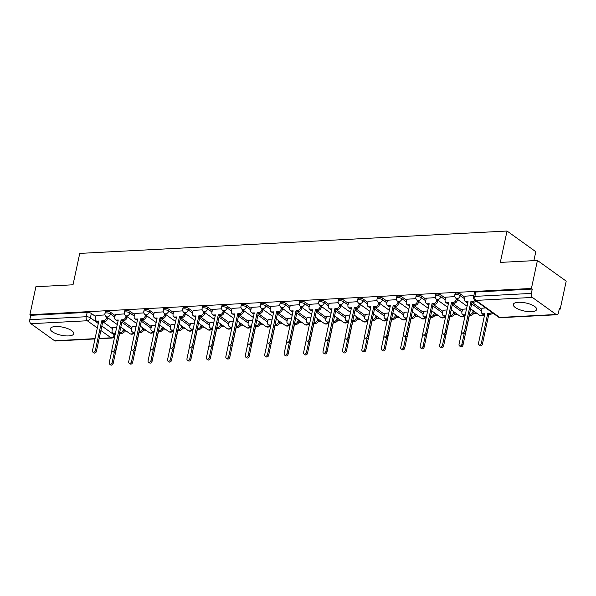 <?xml version="1.0" encoding="UTF-8"?>
<svg xmlns="http://www.w3.org/2000/svg" width="596" height="596" viewBox="0 0 596 596"><rect width="100%" height="100%" fill="white"/><g stroke="black" fill="none" stroke-linecap="round" stroke-linejoin="round"><path stroke-width="0.89" d="M68.6 335.921A11.95 4.105 -167.9 0 0 73.74 333.73A11.95 4.105 -167.9 0 0 67.937 328.709A11.95 4.105 -167.9 0 0 55.51 326.519A11.95 4.105 -167.9 0 0 50.369 328.716A11.95 4.105 -167.9 0 0 56.173 333.738A11.95 4.105 -167.9 0 0 68.6 335.921M531.505 311.678A11.95 4.105 -167.9 0 0 536.646 309.48A11.95 4.105 -167.9 0 0 530.842 304.467A11.95 4.105 -167.9 0 0 518.423 302.276A11.95 4.105 -167.9 0 0 513.283 304.474A11.95 4.105 -167.9 0 0 519.086 309.488A11.95 4.105 -167.9 0 0 531.505 311.678M115.147 315.575L110.767 312.431A3.062 1.05 -167.9 0 0 106.602 311.35A3.062 1.05 -167.9 0 0 105.283 311.917L104.948 313.466A3.062 1.05 12.1 0 1 106.267 312.9A3.062 1.05 12.1 0 1 110.439 313.973L114.812 317.117M134.577 314.554L130.204 311.41A3.062 1.05 -167.9 0 0 126.032 310.337A3.062 1.05 -167.9 0 0 124.713 310.896L124.385 312.446A3.062 1.05 12.1 0 1 125.704 311.879A3.062 1.05 12.1 0 1 129.868 312.96L134.249 316.103M154.014 313.533L149.633 310.389A3.062 1.05 -167.9 0 0 145.469 309.317A3.062 1.05 -167.9 0 0 144.15 309.883L143.815 311.425A3.062 1.05 12.1 0 1 145.133 310.866A3.062 1.05 12.1 0 1 149.305 311.939L153.679 315.083M173.443 312.52L169.07 309.376A3.062 1.05 -167.9 0 0 164.898 308.303A3.062 1.05 -167.9 0 0 163.58 308.862L163.252 310.412A3.062 1.05 12.1 0 1 164.571 309.845A3.062 1.05 12.1 0 1 168.735 310.926L173.116 314.07M192.88 311.499L188.5 308.356A3.062 1.05 -167.9 0 0 184.335 307.283A3.062 1.05 -167.9 0 0 183.017 307.841L182.681 309.391A3.062 1.05 12.1 0 1 184 308.832A3.062 1.05 12.1 0 1 188.172 309.905L192.545 313.049M212.31 310.486L207.937 307.342A3.062 1.05 -167.9 0 0 203.765 306.262A3.062 1.05 -167.9 0 0 202.446 306.828L202.119 308.378A3.062 1.05 12.1 0 1 203.437 307.812A3.062 1.05 12.1 0 1 207.602 308.884L211.982 312.028M231.747 309.466L227.367 306.322A3.062 1.05 -167.9 0 0 223.202 305.249A3.062 1.05 -167.9 0 0 221.883 305.808L221.548 307.357A3.062 1.05 12.1 0 1 222.867 306.791A3.062 1.05 12.1 0 1 227.039 307.871L231.412 311.015M251.177 308.445L246.804 305.301A3.062 1.05 -167.9 0 0 242.632 304.228A3.062 1.05 -167.9 0 0 241.313 304.794L240.985 306.337A3.062 1.05 12.1 0 1 242.304 305.778A3.062 1.05 12.1 0 1 246.468 306.851L250.849 309.995M270.614 307.432L266.233 304.288A3.062 1.05 -167.9 0 0 262.069 303.208A3.062 1.05 -167.9 0 0 260.75 303.774L260.415 305.323A3.062 1.05 12.1 0 1 261.733 304.757A3.062 1.05 12.1 0 1 265.905 305.83L270.279 308.981M290.043 306.411L285.67 303.267A3.062 1.05 -167.9 0 0 281.498 302.194A3.062 1.05 -167.9 0 0 280.18 302.753L279.852 304.303A3.062 1.05 12.1 0 1 281.17 303.744A3.062 1.05 12.1 0 1 285.335 304.817L289.716 307.961M309.48 305.398L305.1 302.254A3.062 1.05 -167.9 0 0 300.935 301.174A3.062 1.05 -167.9 0 0 299.617 301.74L299.281 303.29A3.062 1.05 12.1 0 1 300.6 302.723A3.062 1.05 12.1 0 1 304.772 303.796L309.145 306.94M328.91 304.377L324.537 301.233A3.062 1.05 -167.9 0 0 320.365 300.16A3.062 1.05 -167.9 0 0 319.046 300.719L318.718 302.269A3.062 1.05 12.1 0 1 320.037 301.703A3.062 1.05 12.1 0 1 324.202 302.783L328.582 305.927M348.347 303.357L343.966 300.213A3.062 1.05 -167.9 0 0 339.802 299.14A3.062 1.05 -167.9 0 0 338.483 299.706L338.148 301.248A3.062 1.05 12.1 0 1 339.467 300.689A3.062 1.05 12.1 0 1 343.639 301.762L348.012 304.906M367.777 302.343L363.404 299.199A3.062 1.05 -167.9 0 0 359.232 298.119A3.062 1.05 -167.9 0 0 357.913 298.685L357.585 300.235A3.062 1.05 12.1 0 1 358.904 299.669A3.062 1.05 12.1 0 1 363.068 300.742L367.449 303.885M387.214 301.323L382.833 298.179A3.062 1.05 -167.9 0 0 378.669 297.106A3.062 1.05 -167.9 0 0 377.35 297.665L377.015 299.214A3.062 1.05 12.1 0 1 378.333 298.656A3.062 1.05 12.1 0 1 382.505 299.728L386.878 302.872M406.643 300.31L402.27 297.158A3.062 1.05 -167.9 0 0 398.098 296.085A3.062 1.05 -167.9 0 0 396.78 296.652L396.452 298.201A3.062 1.05 12.1 0 1 397.763 297.635A3.062 1.05 12.1 0 1 401.935 298.708L406.316 301.852M426.08 299.289L421.7 296.145A3.062 1.05 -167.9 0 0 417.535 295.072A3.062 1.05 -167.9 0 0 416.217 295.631L415.881 297.18A3.062 1.05 12.1 0 1 417.2 296.614A3.062 1.05 12.1 0 1 421.372 297.695L425.745 300.838M445.51 298.268L441.137 295.124A3.062 1.05 -167.9 0 0 436.965 294.051A3.062 1.05 -167.9 0 0 435.646 294.618L435.318 296.16A3.062 1.05 12.1 0 1 436.63 295.601A3.062 1.05 12.1 0 1 440.802 296.674L445.182 299.818M464.947 297.255L460.566 294.111A3.062 1.05 -167.9 0 0 456.394 293.031A3.062 1.05 -167.9 0 0 455.083 293.597L454.748 295.147A3.062 1.05 12.1 0 1 456.067 294.58A3.062 1.05 12.1 0 1 460.239 295.653L464.612 298.797M123.715 331.987L127.321 331.801M143.152 330.966L146.758 330.78M162.581 329.953L166.187 329.759M182.018 328.932L185.624 328.746M201.448 327.919L205.054 327.725M220.885 326.899L224.491 326.712M240.315 325.878L243.92 325.692M259.752 324.865L263.358 324.671M279.181 323.844L282.787 323.658M298.618 322.831L302.224 322.637M318.048 321.81L321.654 321.624M337.485 320.79L341.091 320.603M356.915 319.776L360.52 319.583M376.352 318.756L379.957 318.569M395.781 317.743L399.387 317.549M415.218 316.722L418.824 316.536M434.648 315.701L438.254 315.515M454.085 314.688L457.691 314.494M473.515 313.667L477.12 313.481M559.219 309.182L560.195 309.13L559.361 308.527L558.422 312.885A3.062 1.781 87 0 1 556.91 314.74A3.062 1.781 87 0 1 556.143 314.494L532.399 297.441L475.973 300.399L499.709 317.452L556.143 314.494M533.889 260.646L535.804 251.706L507.032 231.032L500.305 262.404L537.428 260.459L531.423 288.457L29.897 314.725L35.894 286.728L73.017 284.784L79.745 253.412L507.032 231.032M537.428 260.459L566.2 281.133L560.195 309.13M94.987 338.93L55.376 341.009A3.062 1.781 -93 0 1 54.616 340.763L30.873 323.702A3.062 1.781 -93 0 1 29.8 319.687L30.731 315.329L87.165 312.371A3.062 1.05 12.1 0 1 91.337 313.444L95.71 316.588M107.697 317.698L107.496 318.622A3.062 2.265 125.7 0 1 104.404 321.564L102.78 321.654L112.488 328.642M30.731 315.329L29.897 314.725M532.265 289.06L475.832 292.018A3.062 1.05 -167.9 0 0 474.513 292.576L473.582 296.942A3.062 1.05 12.1 0 1 474.893 296.376L531.327 293.418L532.265 289.06L531.423 288.457M531.327 293.418A3.062 1.781 87 0 0 532.399 297.441M473.865 295.609L465.178 296.175M485.718 307.923L481.955 308.221M454.793 296.607L445.741 297.188M466.504 308.929L462.518 309.242M435.363 297.627L426.311 298.209M447.075 309.942L443.089 310.263M415.926 298.648L406.874 299.222M427.637 310.963L423.652 311.276M396.496 299.661L387.445 300.242M408.208 311.984L404.222 312.297M377.059 300.682L368.008 301.263M388.771 312.997L384.785 313.31M357.63 301.695L348.578 302.276M369.341 314.017L365.355 314.33M338.193 302.716L329.141 303.297M349.904 315.031L345.918 315.351M318.763 303.736L309.711 304.31M330.475 316.051L326.489 316.364M299.326 304.75L290.274 305.331M311.038 317.072L307.052 317.385M279.897 305.77L270.845 306.351M291.608 318.085L287.622 318.398M260.459 306.784L251.408 307.365M272.171 319.106L268.185 319.419M241.03 307.804L231.978 308.385M252.741 320.119L248.755 320.439M221.593 308.825L212.541 309.399M233.304 321.14L229.318 321.453M202.163 309.838L193.111 310.419M213.875 322.16L209.889 322.473M182.726 310.859L173.674 311.44M194.438 323.174L190.459 323.486M163.297 311.872L154.245 312.453M175.008 324.194L171.022 324.507M143.859 312.893L134.808 313.474M155.571 325.207L151.593 325.528M124.43 313.913L115.378 314.487M136.141 326.228L132.156 326.541M127.127 316.685L126.933 317.608A3.062 2.265 125.7 0 1 123.834 320.551L122.217 320.633L131.925 327.621M141.647 319.635L151.354 326.608M165.993 314.643L165.8 315.567A3.062 2.265 125.7 0 1 162.701 318.517L161.084 318.599L170.791 325.587M185.43 313.63L185.229 314.554A3.062 2.265 125.7 0 1 182.138 317.497L180.513 317.579L190.221 324.574M199.943 316.58L209.658 323.553M224.297 311.589L224.096 312.52A3.062 2.265 125.7 0 1 221.004 315.463L219.38 315.545L229.088 322.533M243.727 310.576L243.533 311.499A3.062 2.265 125.7 0 1 240.434 314.442L238.817 314.532L248.525 321.52M258.247 313.526L267.954 320.499M277.676 312.505L287.391 319.486M302.03 307.521L301.829 308.445A3.062 2.265 125.7 0 1 298.738 311.388L297.113 311.477L306.821 318.465M316.543 310.471L326.258 317.445M340.897 305.487L340.696 306.411A3.062 2.265 125.7 0 1 337.604 309.354L335.98 309.443L345.687 316.431M360.327 304.467L360.133 305.39A3.062 2.265 125.7 0 1 357.034 308.341L355.417 308.423L365.125 315.411M374.847 307.417L384.554 314.397M394.276 306.404L403.991 313.377M418.63 301.412L418.429 302.343A3.062 2.265 125.7 0 1 415.337 305.286L413.713 305.368L423.421 312.356M438.06 300.399L437.866 301.323A3.062 2.265 125.7 0 1 434.767 304.265L433.15 304.355L442.858 311.343M452.58 303.349L462.287 310.322M472.01 302.328L481.724 309.309M104.993 314.926L95.941 315.507M116.704 327.249L112.726 327.562M465.2 296.063L464.552 299.088A3.062 2.265 -54.3 0 0 465.252 301.442A3.062 2.265 -54.3 0 0 466.437 301.77L468.061 301.68L461.684 331.436A1.758 1.304 -54.3 0 0 462.086 332.791A1.758 1.304 -54.3 0 0 463.524 332.732A1.758 1.304 -54.3 0 0 464.545 331.287L470.922 301.531L472.546 301.449A3.062 2.265 -54.3 0 0 474.856 300.123M467.875 302.53L467.532 302.552A3.062 2.265 125.7 0 1 466.348 302.224L465.252 301.442M475.951 300.905A3.062 2.265 125.7 0 1 473.634 302.232L472.017 302.314L465.64 332.069A1.758 1.304 125.7 0 1 464.612 333.514A1.758 1.304 125.7 0 1 463.174 333.574L462.086 332.791M470.922 301.531L472.017 302.314M492.728 312.96A3.062 2.265 125.7 0 1 490.411 314.286L488.795 314.368L487.699 313.585L489.323 313.503A3.062 2.265 -54.3 0 0 491.633 312.177M481.978 308.117L481.33 311.134A3.062 2.265 -54.3 0 0 482.037 313.496A3.062 2.265 -54.3 0 0 483.222 313.816L484.839 313.734L478.461 343.49A1.758 1.304 -54.3 0 0 478.864 344.846A1.758 1.304 -54.3 0 0 480.302 344.786A1.758 1.304 -54.3 0 0 481.322 343.341L487.699 313.585M488.795 314.368L482.417 344.123A1.758 1.304 125.7 0 1 481.389 345.568A1.758 1.304 125.7 0 1 479.951 345.628L478.864 344.846M484.652 314.584L484.31 314.606A3.062 2.265 125.7 0 1 483.125 314.278L482.037 313.496M445.763 297.084L445.115 300.101A3.062 2.265 -54.3 0 0 445.823 302.463A3.062 2.265 -54.3 0 0 447.007 302.783L448.624 302.701L442.247 332.456A1.758 1.304 -54.3 0 0 442.649 333.812A1.758 1.304 -54.3 0 0 444.087 333.745A1.758 1.304 -54.3 0 0 445.115 332.307L451.492 302.552L453.109 302.463A3.062 2.265 -54.3 0 0 456.208 299.52L457.296 300.302A3.062 2.265 125.7 0 1 454.204 303.252L452.58 303.334L446.203 333.089A1.758 1.304 125.7 0 1 445.182 334.527A1.758 1.304 125.7 0 1 443.744 334.594L442.649 333.812M448.445 303.55L448.095 303.565A3.062 2.265 125.7 0 1 446.911 303.245L445.823 302.463M457.497 299.378L457.296 300.302M456.402 298.596L456.208 299.52M451.492 302.552L452.58 303.334M426.334 298.097L425.686 301.122A3.062 2.265 -54.3 0 0 426.386 303.476A3.062 2.265 -54.3 0 0 427.57 303.804L429.195 303.714L422.817 333.469A1.758 1.304 -54.3 0 0 423.22 334.825A1.758 1.304 -54.3 0 0 424.657 334.766A1.758 1.304 -54.3 0 0 425.678 333.32L432.055 303.565L433.679 303.483A3.062 2.265 -54.3 0 0 436.771 300.54L437.866 301.323M429.008 304.571L428.666 304.586A3.062 2.265 125.7 0 1 427.481 304.258L426.386 303.476M432.055 303.565L433.15 304.355L426.773 334.103A1.758 1.304 125.7 0 1 425.745 335.548A1.758 1.304 125.7 0 1 424.307 335.608L423.22 334.825M436.972 299.617L436.771 300.54M474.274 311.432L474.073 312.356A3.062 2.265 125.7 0 1 470.982 315.299L469.231 315.291M469.395 314.546L469.886 314.517A3.062 2.265 -54.3 0 0 472.986 311.574L473.179 310.65M462.541 309.138L461.9 312.155A3.062 2.265 -54.3 0 0 462.6 314.509A3.062 2.265 -54.3 0 0 463.785 314.837L465.252 314.762M461.677 332.143L459.024 344.51A1.758 1.304 -54.3 0 0 459.434 345.866A1.758 1.304 -54.3 0 0 460.864 345.799A1.758 1.304 -54.3 0 0 461.893 344.354L464.172 333.708M469.357 315.388L462.98 345.144A1.758 1.304 125.7 0 1 461.96 346.581A1.758 1.304 125.7 0 1 460.522 346.649L459.434 345.866M465.074 315.612L464.873 315.619A3.062 2.265 125.7 0 1 463.688 315.299L462.6 314.509M454.837 312.453L454.644 313.377A3.062 2.265 125.7 0 1 451.545 316.32L449.801 316.312M449.958 315.56L450.457 315.537A3.062 2.265 -54.3 0 0 453.549 312.595L453.75 311.663M443.111 310.151L442.463 313.176A3.062 2.265 -54.3 0 0 443.171 315.53A3.062 2.265 -54.3 0 0 444.355 315.858L445.823 315.776M442.239 333.164L439.595 345.524A1.758 1.304 -54.3 0 0 439.997 346.879A1.758 1.304 -54.3 0 0 441.435 346.82A1.758 1.304 -54.3 0 0 442.455 345.375L444.743 334.728M449.928 316.401L443.551 346.157A1.758 1.304 125.7 0 1 442.523 347.602A1.758 1.304 125.7 0 1 441.085 347.662L439.997 346.879M445.644 316.625L445.443 316.64A3.062 2.265 125.7 0 1 444.258 316.312L443.171 315.53M406.897 299.118L406.248 302.135A3.062 2.265 -54.3 0 0 406.956 304.496A3.062 2.265 -54.3 0 0 408.141 304.817L409.757 304.735L403.38 334.49A1.758 1.304 -54.3 0 0 403.783 335.846A1.758 1.304 -54.3 0 0 405.22 335.786A1.758 1.304 -54.3 0 0 406.248 334.341L412.626 304.586L414.242 304.504A3.062 2.265 -54.3 0 0 417.342 301.554L418.429 302.343M409.579 305.584L409.228 305.606A3.062 2.265 125.7 0 1 408.044 305.279L406.956 304.496M412.626 304.586L413.713 305.368L407.336 335.123A1.758 1.304 125.7 0 1 406.316 336.569A1.758 1.304 125.7 0 1 404.878 336.628L403.783 335.846M417.535 300.63L417.342 301.554M387.467 300.138L386.819 303.155A3.062 2.265 -54.3 0 0 387.527 305.51A3.062 2.265 -54.3 0 0 388.704 305.837L390.328 305.755L383.951 335.511A1.758 1.304 -54.3 0 0 384.353 336.867A1.758 1.304 -54.3 0 0 385.791 336.8A1.758 1.304 -54.3 0 0 386.811 335.354L393.189 305.606L394.813 305.517A3.062 2.265 -54.3 0 0 397.905 302.574L399 303.357A3.062 2.265 125.7 0 1 395.9 306.299L394.284 306.389L387.907 336.144A1.758 1.304 125.7 0 1 386.878 337.582A1.758 1.304 125.7 0 1 385.441 337.649L384.353 336.867M390.142 306.605L389.799 306.62A3.062 2.265 125.7 0 1 388.614 306.299L387.527 305.51M399.193 302.433L399 303.357M398.106 301.65L397.905 302.574M393.189 305.606L394.284 306.389M368.03 301.151L367.389 304.176A3.062 2.265 -54.3 0 0 368.09 306.53A3.062 2.265 -54.3 0 0 369.274 306.858L370.891 306.769L364.514 336.524A1.758 1.304 -54.3 0 0 364.916 337.88A1.758 1.304 -54.3 0 0 366.354 337.82A1.758 1.304 -54.3 0 0 367.382 336.375L373.759 306.62L375.376 306.538A3.062 2.265 -54.3 0 0 378.475 303.595L379.563 304.377A3.062 2.265 125.7 0 1 376.471 307.32L374.847 307.402L368.47 337.157A1.758 1.304 125.7 0 1 367.449 338.603A1.758 1.304 125.7 0 1 366.011 338.662L364.916 337.88M370.712 307.618L370.362 307.64A3.062 2.265 125.7 0 1 369.177 307.312L368.09 306.53M379.764 303.453L379.563 304.377M378.669 302.664L378.475 303.595M373.759 306.62L374.847 307.402M435.408 313.466L435.207 314.39A3.062 2.265 125.7 0 1 432.115 317.34L430.364 317.333M430.528 316.58L431.02 316.55A3.062 2.265 -54.3 0 0 434.119 313.608L434.313 312.684M423.674 311.172L423.033 314.189A3.062 2.265 -54.3 0 0 423.734 316.55A3.062 2.265 -54.3 0 0 424.918 316.871L426.386 316.796M422.81 334.185L420.158 346.544A1.758 1.304 -54.3 0 0 420.567 347.9A1.758 1.304 -54.3 0 0 421.998 347.833A1.758 1.304 -54.3 0 0 423.026 346.395L425.306 335.742M430.491 317.422L424.114 347.177A1.758 1.304 125.7 0 1 423.093 348.615A1.758 1.304 125.7 0 1 421.655 348.682L420.567 347.9M426.207 317.646L426.006 317.653A3.062 2.265 125.7 0 1 424.821 317.333L423.734 316.55M415.971 314.487L415.777 315.411A3.062 2.265 125.7 0 1 412.678 318.353L410.935 318.346M411.091 317.594L411.59 317.571A3.062 2.265 -54.3 0 0 414.682 314.628L414.883 313.705M404.244 312.185L403.596 315.209A3.062 2.265 -54.3 0 0 404.304 317.564A3.062 2.265 -54.3 0 0 405.489 317.892L406.956 317.817M403.373 335.198L400.728 347.557A1.758 1.304 -54.3 0 0 401.13 348.913A1.758 1.304 -54.3 0 0 402.568 348.854A1.758 1.304 -54.3 0 0 403.589 347.408L405.876 336.762M411.061 318.443L404.684 348.191A1.758 1.304 125.7 0 1 403.656 349.636A1.758 1.304 125.7 0 1 402.218 349.703L401.13 348.913M406.777 318.666L406.576 318.674A3.062 2.265 125.7 0 1 405.392 318.346L404.304 317.564M396.541 315.5L396.34 316.431A3.062 2.265 125.7 0 1 393.248 319.374L391.498 319.367M391.661 318.614L392.153 318.592A3.062 2.265 -54.3 0 0 395.252 315.642L395.446 314.718M384.815 313.205L384.167 316.223A3.062 2.265 -54.3 0 0 384.867 318.584A3.062 2.265 -54.3 0 0 386.052 318.912L387.519 318.83M383.943 336.219L381.291 348.578A1.758 1.304 -54.3 0 0 381.701 349.934A1.758 1.304 -54.3 0 0 383.131 349.874A1.758 1.304 -54.3 0 0 384.159 348.429L386.439 337.783M391.624 319.456L385.247 349.211A1.758 1.304 125.7 0 1 384.226 350.657A1.758 1.304 125.7 0 1 382.788 350.716L381.701 349.934M387.34 319.68L387.139 319.694A3.062 2.265 125.7 0 1 385.955 319.367L384.867 318.584M348.6 302.172L347.952 305.189A3.062 2.265 -54.3 0 0 348.66 307.551A3.062 2.265 -54.3 0 0 349.837 307.871L351.461 307.789L345.084 337.545A1.758 1.304 -54.3 0 0 345.486 338.9A1.758 1.304 -54.3 0 0 346.924 338.833A1.758 1.304 -54.3 0 0 347.945 337.396L354.322 307.64L355.946 307.551A3.062 2.265 -54.3 0 0 359.038 304.608L360.133 305.39M351.275 308.639L350.932 308.654A3.062 2.265 125.7 0 1 349.748 308.333L348.66 307.551M354.322 307.64L355.417 308.423L349.04 338.178A1.758 1.304 125.7 0 1 348.012 339.616A1.758 1.304 125.7 0 1 346.574 339.683L345.486 338.9M359.239 303.684L359.038 304.608M377.104 316.521L376.91 317.445A3.062 2.265 125.7 0 1 373.811 320.387L372.068 320.38M372.224 319.635L372.724 319.605A3.062 2.265 -54.3 0 0 375.815 316.662L376.016 315.738M365.378 314.226L364.73 317.243A3.062 2.265 -54.3 0 0 365.437 319.598A3.062 2.265 -54.3 0 0 366.622 319.925L368.09 319.851M364.506 337.232L361.861 349.599A1.758 1.304 -54.3 0 0 362.264 350.955A1.758 1.304 -54.3 0 0 363.702 350.888A1.758 1.304 -54.3 0 0 364.722 349.442L367.009 338.796M372.195 320.477L365.817 350.232A1.758 1.304 125.7 0 1 364.789 351.67A1.758 1.304 125.7 0 1 363.351 351.737L362.264 350.955M367.911 320.7L367.71 320.708A3.062 2.265 125.7 0 1 366.525 320.387L365.437 319.598M329.163 303.185L328.523 306.21A3.062 2.265 -54.3 0 0 329.223 308.564A3.062 2.265 -54.3 0 0 330.407 308.892L332.024 308.81L325.647 338.558A1.758 1.304 -54.3 0 0 326.049 339.914A1.758 1.304 -54.3 0 0 327.487 339.854A1.758 1.304 -54.3 0 0 328.515 338.409L334.892 308.654L336.509 308.572A3.062 2.265 -54.3 0 0 339.608 305.629L340.696 306.411M331.845 309.659L331.495 309.674A3.062 2.265 125.7 0 1 330.311 309.346L329.223 308.564M334.892 308.654L335.98 309.443L329.603 339.191A1.758 1.304 125.7 0 1 328.582 340.636A1.758 1.304 125.7 0 1 327.144 340.703L326.049 339.914M339.802 304.705L339.608 305.629M357.675 317.541L357.473 318.465A3.062 2.265 125.7 0 1 354.382 321.408L352.631 321.4M352.795 320.648L353.286 320.626A3.062 2.265 -54.3 0 0 356.386 317.683L356.579 316.752M345.948 315.239L345.3 318.264A3.062 2.265 -54.3 0 0 346 320.618A3.062 2.265 -54.3 0 0 347.185 320.946L348.66 320.864M345.077 338.252L342.424 350.612A1.758 1.304 -54.3 0 0 342.834 351.968A1.758 1.304 -54.3 0 0 344.264 351.908A1.758 1.304 -54.3 0 0 345.293 350.463L347.572 339.817M352.757 321.49L346.38 351.245A1.758 1.304 125.7 0 1 345.36 352.69A1.758 1.304 125.7 0 1 343.922 352.75L342.834 351.968M348.474 321.721L348.273 321.728A3.062 2.265 125.7 0 1 347.095 321.4L346 320.618M309.734 304.206L309.086 307.223A3.062 2.265 -54.3 0 0 309.793 309.585A3.062 2.265 -54.3 0 0 310.97 309.913L312.595 309.823L306.217 339.578A1.758 1.304 -54.3 0 0 306.62 340.934A1.758 1.304 -54.3 0 0 308.058 340.875A1.758 1.304 -54.3 0 0 309.078 339.429L315.455 309.674L317.079 309.592A3.062 2.265 -54.3 0 0 320.171 306.642L321.266 307.432A3.062 2.265 125.7 0 1 318.167 310.374L316.55 310.456L310.173 340.212A1.758 1.304 125.7 0 1 309.145 341.657A1.758 1.304 125.7 0 1 307.707 341.717L306.62 340.934M312.408 310.672L312.066 310.695A3.062 2.265 125.7 0 1 310.881 310.367L309.793 309.585M321.46 306.5L321.266 307.432M320.372 305.718L320.171 306.642M315.455 309.674L316.55 310.456M338.237 318.555L338.044 319.478A3.062 2.265 125.7 0 1 334.945 322.429L333.201 322.421M333.358 321.669L333.857 321.639A3.062 2.265 -54.3 0 0 336.949 318.696L337.15 317.772M326.511 316.26L325.863 319.277A3.062 2.265 -54.3 0 0 326.571 321.639A3.062 2.265 -54.3 0 0 327.755 321.959L329.223 321.885M325.639 339.273L322.995 351.633A1.758 1.304 -54.3 0 0 323.397 352.988A1.758 1.304 -54.3 0 0 324.835 352.921A1.758 1.304 -54.3 0 0 325.856 351.484L328.143 340.83M333.328 322.51L326.951 352.266A1.758 1.304 125.7 0 1 325.923 353.711A1.758 1.304 125.7 0 1 324.485 353.771L323.397 352.988M329.044 322.734L328.843 322.749A3.062 2.265 125.7 0 1 327.658 322.421L326.571 321.639M290.297 305.226L289.656 308.244A3.062 2.265 -54.3 0 0 290.356 310.598A3.062 2.265 -54.3 0 0 291.541 310.926L293.157 310.844L286.78 340.599A1.758 1.304 -54.3 0 0 287.19 341.955A1.758 1.304 -54.3 0 0 288.62 341.888A1.758 1.304 -54.3 0 0 289.649 340.443L296.026 310.695L297.642 310.605A3.062 2.265 -54.3 0 0 300.742 307.663L301.829 308.445M292.979 311.693L292.629 311.708A3.062 2.265 125.7 0 1 291.444 311.388L290.356 310.598M296.026 310.695L297.113 311.477L290.736 341.232A1.758 1.304 125.7 0 1 289.716 342.67A1.758 1.304 125.7 0 1 288.278 342.737L287.19 341.955M300.935 306.739L300.742 307.663M318.808 319.575L318.607 320.499A3.062 2.265 125.7 0 1 315.515 323.442L313.764 323.434M313.928 322.689L314.42 322.66A3.062 2.265 -54.3 0 0 317.519 319.717L317.713 318.793M307.082 317.273L306.433 320.298A3.062 2.265 -54.3 0 0 307.134 322.652A3.062 2.265 -54.3 0 0 308.318 322.98L309.793 322.905M306.21 340.286L303.558 352.646A1.758 1.304 -54.3 0 0 303.967 354.002A1.758 1.304 -54.3 0 0 305.398 353.942A1.758 1.304 -54.3 0 0 306.426 352.497L308.706 341.851M313.891 323.531L307.514 353.279A1.758 1.304 125.7 0 1 306.493 354.724A1.758 1.304 125.7 0 1 305.055 354.791L303.967 354.002M309.607 323.755L309.406 323.762A3.062 2.265 125.7 0 1 308.229 323.434L307.134 322.652M270.867 306.24L270.219 309.264A3.062 2.265 -54.3 0 0 270.927 311.619A3.062 2.265 -54.3 0 0 272.111 311.946L273.728 311.857L267.351 341.612A1.758 1.304 -54.3 0 0 267.753 342.968A1.758 1.304 -54.3 0 0 269.191 342.909A1.758 1.304 -54.3 0 0 270.212 341.463L276.589 311.708L278.213 311.626A3.062 2.265 -54.3 0 0 281.305 308.683L282.4 309.466A3.062 2.265 125.7 0 1 279.3 312.408L277.684 312.49L271.307 342.246A1.758 1.304 125.7 0 1 270.279 343.691A1.758 1.304 125.7 0 1 268.841 343.75L267.753 342.968M273.542 312.706L273.199 312.729A3.062 2.265 125.7 0 1 272.014 312.401L270.927 311.619M282.593 308.542L282.4 309.466M281.506 307.752L281.305 308.683M276.589 311.708L277.684 312.49M299.371 320.588L299.177 321.52A3.062 2.265 125.7 0 1 296.078 324.462L294.335 324.455M294.491 323.702L294.99 323.68A3.062 2.265 -54.3 0 0 298.082 320.73L298.283 319.806M287.644 318.294L286.996 321.311A3.062 2.265 -54.3 0 0 287.704 323.673A3.062 2.265 -54.3 0 0 288.889 324L290.356 323.919M286.773 341.307L284.128 353.666A1.758 1.304 -54.3 0 0 284.53 355.022A1.758 1.304 -54.3 0 0 285.968 354.963A1.758 1.304 -54.3 0 0 286.989 353.517L289.276 342.871M294.461 324.544L288.084 354.3A1.758 1.304 125.7 0 1 287.056 355.745A1.758 1.304 125.7 0 1 285.626 355.805L284.53 355.022M290.178 324.768L289.976 324.783A3.062 2.265 125.7 0 1 288.792 324.455L287.704 323.673M251.43 307.26L250.789 310.278A3.062 2.265 -54.3 0 0 251.49 312.639A3.062 2.265 -54.3 0 0 252.674 312.96L254.291 312.878L247.914 342.633A1.758 1.304 -54.3 0 0 248.323 343.989A1.758 1.304 -54.3 0 0 249.754 343.922A1.758 1.304 -54.3 0 0 250.782 342.484L257.159 312.729L258.776 312.639A3.062 2.265 -54.3 0 0 261.875 309.697L262.963 310.479A3.062 2.265 125.7 0 1 259.871 313.429L258.247 313.511L251.87 343.266A1.758 1.304 125.7 0 1 250.849 344.712A1.758 1.304 125.7 0 1 249.411 344.771L248.323 343.989M254.112 313.727L253.762 313.749A3.062 2.265 125.7 0 1 252.577 313.421L251.49 312.639M263.164 309.555L262.963 310.479M262.069 308.773L261.875 309.697M257.159 312.729L258.247 313.511M279.941 321.609L279.74 322.533A3.062 2.265 125.7 0 1 276.648 325.476L274.898 325.476M275.061 324.723L275.553 324.693A3.062 2.265 -54.3 0 0 278.652 321.751L278.846 320.827M268.215 319.314L267.567 322.332A3.062 2.265 -54.3 0 0 268.267 324.686A3.062 2.265 -54.3 0 0 269.452 325.014L270.927 324.939M267.343 342.32L264.691 354.687A1.758 1.304 -54.3 0 0 265.101 356.043A1.758 1.304 -54.3 0 0 266.531 355.976A1.758 1.304 -54.3 0 0 267.559 354.531L269.839 343.885M275.024 325.565L268.647 355.32A1.758 1.304 125.7 0 1 267.626 356.758A1.758 1.304 125.7 0 1 266.189 356.825L265.101 356.043M270.74 325.788L270.547 325.796A3.062 2.265 125.7 0 1 269.362 325.476L268.267 324.686M232 308.274L231.352 311.298A3.062 2.265 -54.3 0 0 232.06 313.652A3.062 2.265 -54.3 0 0 233.245 313.98L234.861 313.898L228.484 343.646A1.758 1.304 -54.3 0 0 228.886 345.002A1.758 1.304 -54.3 0 0 230.324 344.942A1.758 1.304 -54.3 0 0 231.345 343.497L237.722 313.742L239.346 313.66A3.062 2.265 -54.3 0 0 242.438 310.717L243.533 311.499M234.675 314.748L234.332 314.762A3.062 2.265 125.7 0 1 233.148 314.435L232.06 313.652M237.722 313.742L238.817 314.532L232.44 344.279A1.758 1.304 125.7 0 1 231.412 345.725A1.758 1.304 125.7 0 1 229.974 345.792L228.886 345.002M242.639 309.793L242.438 310.717M260.504 322.63L260.31 323.553A3.062 2.265 125.7 0 1 257.211 326.496L255.468 326.489M255.624 325.736L256.124 325.714A3.062 2.265 -54.3 0 0 259.215 322.771L259.416 321.847M248.778 320.328L248.13 323.352A3.062 2.265 -54.3 0 0 248.837 325.707A3.062 2.265 -54.3 0 0 250.022 326.034L251.49 325.952M247.906 343.341L245.261 355.7A1.758 1.304 -54.3 0 0 245.664 357.056A1.758 1.304 -54.3 0 0 247.102 356.997A1.758 1.304 -54.3 0 0 248.122 355.551L250.409 344.905M255.595 326.578L249.217 356.334A1.758 1.304 125.7 0 1 248.189 357.779A1.758 1.304 125.7 0 1 246.759 357.838L245.664 357.056M251.311 326.809L251.11 326.817A3.062 2.265 125.7 0 1 249.925 326.489L248.837 325.707M212.563 309.294L211.923 312.311A3.062 2.265 -54.3 0 0 212.623 314.673A3.062 2.265 -54.3 0 0 213.808 315.001L215.424 314.911L209.047 344.667A1.758 1.304 -54.3 0 0 209.457 346.023A1.758 1.304 -54.3 0 0 210.887 345.963A1.758 1.304 -54.3 0 0 211.915 344.518L218.292 314.762L219.909 314.681A3.062 2.265 -54.3 0 0 223.008 311.73L224.096 312.52M215.245 315.761L214.895 315.783A3.062 2.265 125.7 0 1 213.711 315.455L212.623 314.673M218.292 314.762L219.38 315.545L213.003 345.3A1.758 1.304 125.7 0 1 211.982 346.745A1.758 1.304 125.7 0 1 210.544 346.805L209.457 346.023M223.202 310.807L223.008 311.73M241.075 323.643L240.873 324.567A3.062 2.265 125.7 0 1 237.782 327.517L236.031 327.509M236.195 326.757L236.686 326.727A3.062 2.265 -54.3 0 0 239.786 323.784L239.979 322.861M229.348 321.348L228.7 324.366A3.062 2.265 -54.3 0 0 229.4 326.727A3.062 2.265 -54.3 0 0 230.585 327.048L232.06 326.973M228.477 344.361L225.824 356.721A1.758 1.304 -54.3 0 0 226.234 358.077A1.758 1.304 -54.3 0 0 227.665 358.01A1.758 1.304 -54.3 0 0 228.693 356.572L230.972 345.918M236.158 327.599L229.78 357.354A1.758 1.304 125.7 0 1 228.76 358.799A1.758 1.304 125.7 0 1 227.322 358.859L226.234 358.077M231.874 327.822L231.68 327.837A3.062 2.265 125.7 0 1 230.496 327.509L229.4 326.727M193.134 310.315L192.486 313.332A3.062 2.265 -54.3 0 0 193.193 315.694A3.062 2.265 -54.3 0 0 194.378 316.014L195.995 315.932L189.617 345.687A1.758 1.304 -54.3 0 0 190.02 347.043A1.758 1.304 -54.3 0 0 191.458 346.976A1.758 1.304 -54.3 0 0 192.478 345.531L198.863 315.783L200.48 315.694A3.062 2.265 -54.3 0 0 203.571 312.751L204.666 313.533A3.062 2.265 125.7 0 1 201.567 316.476L199.951 316.565L193.573 346.321A1.758 1.304 125.7 0 1 192.545 347.759A1.758 1.304 125.7 0 1 191.107 347.826L190.02 347.043M195.808 316.781L195.466 316.796A3.062 2.265 125.7 0 1 194.281 316.476L193.193 315.694M204.86 312.609L204.666 313.533M203.772 311.827L203.571 312.751M198.863 315.783L199.951 316.565M221.637 324.664L221.444 325.587A3.062 2.265 125.7 0 1 218.345 328.53L216.601 328.523M216.765 327.778L217.257 327.748A3.062 2.265 -54.3 0 0 220.349 324.805L220.55 323.881M209.911 322.369L209.263 325.386A3.062 2.265 -54.3 0 0 209.971 327.74A3.062 2.265 -54.3 0 0 211.155 328.068L212.623 327.994M209.047 345.375L206.395 357.734A1.758 1.304 -54.3 0 0 206.797 359.09A1.758 1.304 -54.3 0 0 208.235 359.03A1.758 1.304 -54.3 0 0 209.256 357.585L211.543 346.939M216.728 328.62L210.351 358.367A1.758 1.304 125.7 0 1 209.323 359.813A1.758 1.304 125.7 0 1 207.892 359.88L206.797 359.09M212.444 328.843L212.243 328.85A3.062 2.265 125.7 0 1 211.059 328.523L209.971 327.74M173.697 311.328L173.056 314.353A3.062 2.265 -54.3 0 0 173.756 316.707A3.062 2.265 -54.3 0 0 174.941 317.035L176.558 316.945L170.18 346.701A1.758 1.304 -54.3 0 0 170.59 348.057A1.758 1.304 -54.3 0 0 172.02 347.997A1.758 1.304 -54.3 0 0 173.049 346.552L179.426 316.796L181.042 316.714A3.062 2.265 -54.3 0 0 184.142 313.772L185.229 314.554M176.379 317.802L176.029 317.817A3.062 2.265 125.7 0 1 174.844 317.489L173.756 316.707M179.426 316.796L180.513 317.579L174.136 347.334A1.758 1.304 125.7 0 1 173.116 348.779A1.758 1.304 125.7 0 1 171.678 348.839L170.59 348.057M184.335 312.848L184.142 313.772M202.208 325.677L202.007 326.608A3.062 2.265 125.7 0 1 198.915 329.551L197.164 329.543M197.328 328.791L197.82 328.769A3.062 2.265 -54.3 0 0 200.919 325.826L201.113 324.894M190.482 323.382L189.833 326.399A3.062 2.265 -54.3 0 0 190.534 328.761A3.062 2.265 -54.3 0 0 191.718 329.089L193.193 329.007M189.61 346.395L186.958 358.755A1.758 1.304 -54.3 0 0 187.368 360.111A1.758 1.304 -54.3 0 0 188.798 360.051A1.758 1.304 -54.3 0 0 189.826 358.606L192.106 347.96M197.291 329.633L190.914 359.388A1.758 1.304 125.7 0 1 189.893 360.833A1.758 1.304 125.7 0 1 188.455 360.893L187.368 360.111M193.007 329.856L192.813 329.871A3.062 2.265 125.7 0 1 191.629 329.543L190.534 328.761M154.267 312.349L153.619 315.366A3.062 2.265 -54.3 0 0 154.327 317.728A3.062 2.265 -54.3 0 0 155.511 318.048L157.128 317.966L150.751 347.721A1.758 1.304 -54.3 0 0 151.153 349.077A1.758 1.304 -54.3 0 0 152.591 349.01A1.758 1.304 -54.3 0 0 153.612 347.572L159.996 317.817L161.613 317.728A3.062 2.265 -54.3 0 0 164.705 314.785L165.8 315.567M156.942 318.815L156.599 318.838A3.062 2.265 125.7 0 1 155.414 318.51L154.327 317.728M159.996 317.817L161.084 318.599L154.707 348.355A1.758 1.304 125.7 0 1 153.679 349.8A1.758 1.304 125.7 0 1 152.241 349.859L151.153 349.077M164.906 313.861L164.705 314.785M182.771 326.697L182.577 327.621A3.062 2.265 125.7 0 1 179.478 330.564L177.735 330.564M177.899 329.811L178.39 329.782A3.062 2.265 -54.3 0 0 181.482 326.839L181.683 325.915M171.045 324.403L170.396 327.42A3.062 2.265 -54.3 0 0 171.104 329.782A3.062 2.265 -54.3 0 0 172.289 330.102L173.756 330.028M170.18 347.416L167.528 359.775A1.758 1.304 -54.3 0 0 167.93 361.131A1.758 1.304 -54.3 0 0 169.368 361.064A1.758 1.304 -54.3 0 0 170.389 359.626L172.676 348.973M177.861 330.653L171.484 360.409A1.758 1.304 125.7 0 1 170.456 361.846A1.758 1.304 125.7 0 1 169.026 361.914L167.93 361.131M173.578 330.877L173.376 330.884A3.062 2.265 125.7 0 1 172.192 330.564L171.104 329.782M134.838 313.369L134.189 316.387A3.062 2.265 -54.3 0 0 134.89 318.741A3.062 2.265 -54.3 0 0 136.074 319.069L137.691 318.987L131.314 348.735A1.758 1.304 -54.3 0 0 131.723 350.09A1.758 1.304 -54.3 0 0 133.154 350.031A1.758 1.304 -54.3 0 0 134.182 348.585L140.559 318.83L142.176 318.748A3.062 2.265 -54.3 0 0 145.275 315.805L146.363 316.588A3.062 2.265 125.7 0 1 143.271 319.53L141.647 319.62L135.27 349.368A1.758 1.304 125.7 0 1 134.249 350.813A1.758 1.304 125.7 0 1 132.811 350.88L131.723 350.09M137.512 319.836L137.162 319.851A3.062 2.265 125.7 0 1 135.977 319.523L134.89 318.741M146.564 315.664L146.363 316.588M145.469 314.882L145.275 315.805M140.559 318.83L141.647 319.62M163.341 327.718L163.14 328.642A3.062 2.265 125.7 0 1 160.048 331.585L158.298 331.577M158.462 330.825L158.961 330.802A3.062 2.265 -54.3 0 0 162.052 327.86L162.254 326.936M151.615 325.416L150.967 328.441A3.062 2.265 -54.3 0 0 151.667 330.795A3.062 2.265 -54.3 0 0 152.852 331.123L154.327 331.041M150.743 348.429L148.091 360.789A1.758 1.304 -54.3 0 0 148.501 362.144A1.758 1.304 -54.3 0 0 149.931 362.085A1.758 1.304 -54.3 0 0 150.959 360.64L153.239 349.994M158.432 331.667L152.047 361.422A1.758 1.304 125.7 0 1 151.026 362.867A1.758 1.304 125.7 0 1 149.589 362.927L148.501 362.144M154.141 331.897L153.947 331.905A3.062 2.265 125.7 0 1 152.762 331.577L151.667 330.795M115.401 314.383L114.752 317.4A3.062 2.265 -54.3 0 0 115.46 319.761A3.062 2.265 -54.3 0 0 116.645 320.089L118.261 320L111.884 349.755A1.758 1.304 -54.3 0 0 112.286 351.111A1.758 1.304 -54.3 0 0 113.724 351.051A1.758 1.304 -54.3 0 0 114.745 349.606L121.13 319.851L122.746 319.769A3.062 2.265 -54.3 0 0 125.838 316.826L126.933 317.608M118.075 320.849L117.732 320.871A3.062 2.265 125.7 0 1 116.548 320.544L115.46 319.761M121.13 319.851L122.217 320.633L115.84 350.388A1.758 1.304 125.7 0 1 114.812 351.834A1.758 1.304 125.7 0 1 113.374 351.893L112.286 351.111M126.039 315.895L125.838 316.826M143.904 328.731L143.71 329.663A3.062 2.265 125.7 0 1 140.611 332.605L138.868 332.598M139.032 331.845L139.524 331.823A3.062 2.265 -54.3 0 0 142.615 328.873L142.816 327.949M132.178 326.437L131.53 329.454A3.062 2.265 -54.3 0 0 132.238 331.816A3.062 2.265 -54.3 0 0 133.422 332.136L134.89 332.061M131.314 349.45L128.661 361.809A1.758 1.304 -54.3 0 0 129.064 363.165A1.758 1.304 -54.3 0 0 130.502 363.098A1.758 1.304 -54.3 0 0 131.522 361.66L133.809 351.007M138.995 332.687L132.617 362.442A1.758 1.304 125.7 0 1 131.589 363.888A1.758 1.304 125.7 0 1 130.159 363.947L129.064 363.165M134.711 332.911L134.51 332.926A3.062 2.265 125.7 0 1 133.325 332.598L132.238 331.816M95.971 315.403L95.323 318.42A3.062 2.265 -54.3 0 0 96.023 320.782A3.062 2.265 -54.3 0 0 97.208 321.102L98.824 321.02L92.447 350.776A1.758 1.304 -54.3 0 0 92.857 352.132A1.758 1.304 -54.3 0 0 94.287 352.065A1.758 1.304 -54.3 0 0 95.315 350.627L101.692 320.871L103.309 320.782A3.062 2.265 -54.3 0 0 106.408 317.839L107.496 318.622M98.645 321.87L98.295 321.885A3.062 2.265 125.7 0 1 97.118 321.564L96.023 320.782M101.692 320.871L102.78 321.654L96.403 351.409A1.758 1.304 125.7 0 1 95.382 352.847A1.758 1.304 125.7 0 1 93.944 352.914L92.857 352.132M106.602 316.916L106.408 317.839M124.475 329.752L124.273 330.676A3.062 2.265 125.7 0 1 121.182 333.618L119.431 333.611M119.595 332.866L120.094 332.836A3.062 2.265 -54.3 0 0 123.186 329.893L123.387 328.97M112.748 327.457L112.1 330.475A3.062 2.265 -54.3 0 0 112.8 332.829A3.062 2.265 -54.3 0 0 113.985 333.157L115.46 333.082M111.877 350.463L109.224 362.822A1.758 1.304 -54.3 0 0 109.634 364.178A1.758 1.304 -54.3 0 0 111.065 364.119A1.758 1.304 -54.3 0 0 112.093 362.673L114.372 352.027M119.565 333.708L113.18 363.463A1.758 1.304 125.7 0 1 112.16 364.901A1.758 1.304 125.7 0 1 110.722 364.968L109.634 364.178M115.274 333.931L115.08 333.939A3.062 2.265 125.7 0 1 113.896 333.618L112.8 332.829M110.767 312.431L110.439 313.973A3.062 2.265 125.7 0 1 107.34 316.923A3.062 2.265 -54.3 0 1 106.155 316.595L117.278 324.582M130.204 311.41L129.868 312.96A3.062 2.265 125.7 0 1 126.777 315.902A3.062 2.265 -54.3 0 1 125.592 315.575L136.715 323.568M149.633 310.389L149.305 311.939A3.062 2.265 125.7 0 1 146.206 314.882A3.062 2.265 -54.3 0 1 145.022 314.561L156.145 322.548M169.07 309.376L168.735 310.926A3.062 2.265 125.7 0 1 165.643 313.868A3.062 2.265 -54.3 0 1 164.459 313.541L175.582 321.527M188.5 308.356L188.172 309.905A3.062 2.265 125.7 0 1 185.073 312.848A3.062 2.265 -54.3 0 1 183.888 312.52L195.011 320.514M207.937 307.342L207.602 308.884A3.062 2.265 125.7 0 1 204.51 311.827A3.062 2.265 -54.3 0 1 203.325 311.507L214.448 319.493M227.367 306.322L227.039 307.871A3.062 2.265 125.7 0 1 223.94 310.814A3.062 2.265 -54.3 0 1 222.755 310.486L233.878 318.473M246.804 305.301L246.468 306.851A3.062 2.265 125.7 0 1 243.377 309.793A3.062 2.265 -54.3 0 1 242.192 309.473L253.315 317.459M266.233 304.288L265.905 305.83A3.062 2.265 125.7 0 1 262.806 308.78A3.062 2.265 -54.3 0 1 261.622 308.452L272.745 316.439M285.67 303.267L285.335 304.817A3.062 2.265 125.7 0 1 282.243 307.76A3.062 2.265 -54.3 0 1 281.059 307.432L292.182 315.426M305.1 302.254L304.772 303.796A3.062 2.265 125.7 0 1 301.673 306.739A3.062 2.265 -54.3 0 1 300.488 306.418L311.611 314.405M324.537 301.233L324.202 302.783A3.062 2.265 125.7 0 1 321.11 305.726A3.062 2.265 -54.3 0 1 319.925 305.398L331.048 313.384M343.966 300.213L343.639 301.762A3.062 2.265 125.7 0 1 340.54 304.705A3.062 2.265 -54.3 0 1 339.355 304.385L350.478 312.371M363.404 299.199L363.068 300.742A3.062 2.265 125.7 0 1 359.977 303.692A3.062 2.265 -54.3 0 1 358.792 303.364L369.915 311.35M382.833 298.179L382.505 299.728A3.062 2.265 125.7 0 1 379.406 302.671A3.062 2.265 -54.3 0 1 378.222 302.343L389.344 310.337M402.27 297.158L401.935 298.708A3.062 2.265 125.7 0 1 398.843 301.65A3.062 2.265 -54.3 0 1 397.659 301.33L408.782 309.317M421.7 296.145L421.372 297.695A3.062 2.265 125.7 0 1 418.273 300.637A3.062 2.265 -54.3 0 1 417.088 300.31L428.211 308.296M441.137 295.124L440.802 296.674A3.062 2.265 125.7 0 1 437.71 299.617A3.062 2.265 -54.3 0 1 436.525 299.289L447.641 307.283M460.566 294.111L460.239 295.653A3.062 2.265 125.7 0 1 457.139 298.603A3.062 2.265 -54.3 0 1 455.955 298.276L467.078 306.262M91.337 313.444L90.398 317.81L98.303 323.479M101.849 326.027L114.141 334.863A3.062 1.05 12.1 0 1 114.648 335.637L115.006 333.946M114.358 333.849L114.141 334.863A3.062 2.265 -54.3 0 1 111.05 337.805L100.888 330.504M97.342 327.956L87.307 320.752L30.873 323.702M54.616 340.763L95.047 338.64M99.189 338.424L111.05 337.805A3.062 1.781 87 0 0 111.81 338.051A3.062 3.062 0 0 0 114.648 335.637M121.882 322.198L131.589 329.171M141.312 321.177L151.026 328.158M160.749 320.164L170.456 327.137M180.178 319.143L189.893 326.116M199.615 318.122L209.323 325.103M219.045 317.109L228.76 324.082M238.482 316.089L248.189 323.069M257.912 315.075L267.626 322.049M277.349 314.055L287.056 321.028M296.778 313.034L306.493 320.015M316.215 312.021L325.923 318.994M335.645 311L345.36 317.981M355.082 309.987L364.789 316.96M374.512 308.966L384.226 315.94M393.949 307.946L403.656 314.926M413.378 306.933L423.093 313.906M432.815 305.912L442.523 312.885M452.245 304.899L461.96 311.872M471.682 303.878L481.389 310.851M483.997 314.599A3.062 3.062 0 0 1 479.698 315.329A3.062 2.265 -54.3 0 0 480.883 315.656A3.062 2.265 -54.3 0 0 483.2 314.33M464.56 315.612A3.062 3.062 0 0 1 460.261 316.349A3.062 2.265 -54.3 0 0 461.446 316.67A3.062 2.265 -54.3 0 0 463.762 315.344M445.13 316.632A3.062 3.062 0 0 1 440.831 317.363A3.062 2.265 -54.3 0 0 442.016 317.69A3.062 2.265 -54.3 0 0 444.333 316.364M425.693 317.653A3.062 3.062 0 0 1 421.402 318.383A3.062 2.265 -54.3 0 0 422.579 318.711A3.062 2.265 -54.3 0 0 424.896 317.377M406.263 318.666A3.062 3.062 0 0 1 401.965 319.404A3.062 2.265 -54.3 0 0 403.149 319.724A3.062 2.265 -54.3 0 0 405.466 318.398M386.826 319.687A3.062 3.062 0 0 1 382.535 320.417A3.062 2.265 -54.3 0 0 383.712 320.745A3.062 2.265 -54.3 0 0 386.029 319.419M367.397 320.7A3.062 3.062 0 0 1 363.098 321.438A3.062 2.265 -54.3 0 0 364.283 321.758A3.062 2.265 -54.3 0 0 366.6 320.432M347.96 321.721A3.062 3.062 0 0 1 343.668 322.451A3.062 2.265 -54.3 0 0 344.846 322.779A3.062 2.265 -54.3 0 0 347.163 321.453M328.53 322.741A3.062 3.062 0 0 1 324.231 323.472A3.062 2.265 -54.3 0 0 325.416 323.799A3.062 2.265 -54.3 0 0 327.733 322.466M309.093 323.755A3.062 3.062 0 0 1 304.802 324.492A3.062 2.265 -54.3 0 0 305.986 324.813A3.062 2.265 -54.3 0 0 308.296 323.486M289.663 324.775A3.062 3.062 0 0 1 285.365 325.505A3.062 2.265 -54.3 0 0 286.549 325.833A3.062 2.265 -54.3 0 0 288.866 324.507M270.226 325.788A3.062 3.062 0 0 1 265.935 326.526A3.062 2.265 -54.3 0 0 267.12 326.846A3.062 2.265 -54.3 0 0 269.429 325.52M250.797 326.809A3.062 3.062 0 0 1 246.498 327.539A3.062 2.265 -54.3 0 0 247.683 327.867A3.062 2.265 -54.3 0 0 250 326.541M231.367 327.83A3.062 3.062 0 0 1 227.069 328.56A3.062 2.265 -54.3 0 0 228.253 328.888A3.062 2.265 -54.3 0 0 230.563 327.554M211.93 328.843A3.062 3.062 0 0 1 207.631 329.581A3.062 2.265 -54.3 0 0 208.816 329.901A3.062 2.265 -54.3 0 0 211.133 328.575M192.501 329.864A3.062 3.062 0 0 1 188.202 330.594A3.062 2.265 -54.3 0 0 189.386 330.922A3.062 2.265 -54.3 0 0 191.696 329.595M173.064 330.884A3.062 3.062 0 0 1 168.765 331.614A3.062 2.265 -54.3 0 0 169.949 331.942A3.062 2.265 -54.3 0 0 172.266 330.609M153.634 331.897A3.062 3.062 0 0 1 149.335 332.628A3.062 2.265 -54.3 0 0 150.52 332.955A3.062 2.265 -54.3 0 0 152.829 331.629M134.197 332.918A3.062 3.062 0 0 1 129.898 333.648A3.062 2.265 -54.3 0 0 131.083 333.976A3.062 2.265 -54.3 0 0 133.4 332.65M475.832 292.018L474.893 296.376A3.062 1.781 -93 0 0 475.973 300.399A3.062 2.265 125.7 0 1 474.788 300.071L498.532 317.124A3.062 3.062 0 0 0 500.476 317.698L556.91 314.74M87.165 312.371L86.234 316.729A3.062 1.05 12.1 0 1 90.398 317.81A3.062 2.265 -54.3 0 1 87.307 320.752A3.062 1.781 -93 0 1 86.234 316.729L29.8 319.687M500.476 317.698A3.062 1.781 87 0 1 499.709 317.452A3.062 2.265 125.7 0 1 498.532 317.124M466.437 301.77L467.532 302.552M472.546 301.449L473.634 302.232M464.545 331.287L465.64 332.069M490.411 314.286L489.323 313.503M484.31 314.606L483.222 313.816M482.417 344.123L481.322 343.341M447.007 302.783L448.095 303.565M453.109 302.463L454.204 303.252M445.115 332.307L446.203 333.089M427.57 303.804L428.666 304.586M433.679 303.483L434.767 304.265M425.678 333.32L426.773 334.103M470.982 315.299L469.886 314.517M474.073 312.356L472.986 311.574M464.873 315.619L463.785 314.837M462.98 345.144L461.893 344.354M451.545 316.32L450.457 315.537M454.644 313.377L453.549 312.595M445.443 316.64L444.355 315.858M443.551 346.157L442.455 345.375M408.141 304.817L409.228 305.606M414.242 304.504L415.337 305.286M406.248 334.341L407.336 335.123M388.704 305.837L389.799 306.62M394.813 305.517L395.9 306.299M386.811 335.354L387.907 336.144M369.274 306.858L370.362 307.64M375.376 306.538L376.471 307.32M367.382 336.375L368.47 337.157M432.115 317.34L431.02 316.55M435.207 314.39L434.119 313.608M426.006 317.653L424.918 316.871M424.114 347.177L423.026 346.395M412.678 318.353L411.59 317.571M415.777 315.411L414.682 314.628M406.576 318.674L405.489 317.892M404.684 348.191L403.589 347.408M393.248 319.374L392.153 318.592M396.34 316.431L395.252 315.642M387.139 319.694L386.052 318.912M385.247 349.211L384.159 348.429M349.837 307.871L350.932 308.654M355.946 307.551L357.034 308.341M347.945 337.396L349.04 338.178M373.811 320.387L372.724 319.605M376.91 317.445L375.815 316.662M367.71 320.708L366.622 319.925M365.817 350.232L364.722 349.442M330.407 308.892L331.495 309.674M336.509 308.572L337.604 309.354M328.515 338.409L329.603 339.191M354.382 321.408L353.286 320.626M357.473 318.465L356.386 317.683M348.273 321.728L347.185 320.946M346.38 351.245L345.293 350.463M310.97 309.913L312.066 310.695M317.079 309.592L318.167 310.374M309.078 339.429L310.173 340.212M334.945 322.429L333.857 321.639M338.044 319.478L336.949 318.696M328.843 322.749L327.755 321.959M326.951 352.266L325.856 351.484M291.541 310.926L292.629 311.708M297.642 310.605L298.738 311.388M289.649 340.443L290.736 341.232M315.515 323.442L314.42 322.66M318.607 320.499L317.519 319.717M309.406 323.762L308.318 322.98M307.514 353.279L306.426 352.497M272.111 311.946L273.199 312.729M278.213 311.626L279.3 312.408M270.212 341.463L271.307 342.246M296.078 324.462L294.99 323.68M299.177 321.52L298.082 320.73M289.976 324.783L288.889 324M288.084 354.3L286.989 353.517M252.674 312.96L253.762 313.749M258.776 312.639L259.871 313.429M250.782 342.484L251.87 343.266M276.648 325.476L275.553 324.693M279.74 322.533L278.652 321.751M270.547 325.796L269.452 325.014M268.647 355.32L267.559 354.531M233.245 313.98L234.332 314.762M239.346 313.66L240.434 314.442M231.345 343.497L232.44 344.279M257.211 326.496L256.124 325.714M260.31 323.553L259.215 322.771M251.11 326.817L250.022 326.034M249.217 356.334L248.122 355.551M213.808 315.001L214.895 315.783M219.909 314.681L221.004 315.463M211.915 344.518L213.003 345.3M237.782 327.517L236.686 326.727M240.873 324.567L239.786 323.784M231.68 327.837L230.585 327.048M229.78 357.354L228.693 356.572M194.378 316.014L195.466 316.796M200.48 315.694L201.567 316.476M192.478 345.531L193.573 346.321M218.345 328.53L217.257 327.748M221.444 325.587L220.349 324.805M212.243 328.85L211.155 328.068M210.351 358.367L209.256 357.585M174.941 317.035L176.029 317.817M181.042 316.714L182.138 317.497M173.049 346.552L174.136 347.334M198.915 329.551L197.82 328.769M202.007 326.608L200.919 325.826M192.813 329.871L191.718 329.089M190.914 359.388L189.826 358.606M155.511 318.048L156.599 318.838M161.613 317.728L162.701 318.517M153.612 347.572L154.707 348.355M179.478 330.564L178.39 329.782M182.577 327.621L181.482 326.839M173.376 330.884L172.289 330.102M171.484 360.409L170.389 359.626M136.074 319.069L137.162 319.851M142.176 318.748L143.271 319.53M134.182 348.585L135.27 349.368M160.048 331.585L158.961 330.802M163.14 328.642L162.052 327.86M153.947 331.905L152.852 331.123M152.047 361.422L150.959 360.64M116.645 320.089L117.732 320.871M122.746 319.769L123.834 320.551M114.745 349.606L115.84 350.388M140.611 332.605L139.524 331.823M143.71 329.663L142.615 328.873M134.51 332.926L133.422 332.136M132.617 362.442L131.522 361.66M97.208 321.102L98.295 321.885M103.309 320.782L104.404 321.564M95.315 350.627L96.403 351.409M121.182 333.618L120.094 332.836M124.273 330.676L123.186 329.893M115.08 333.939L113.985 333.157M113.18 363.463L112.093 362.673M479.698 315.329L470.624 308.81M454.748 295.147A3.062 3.062 0 0 0 455.955 298.276M460.261 316.349L451.187 309.831M435.318 296.16A3.062 3.062 0 0 0 436.525 299.289M440.831 317.363L431.757 310.844M415.881 297.18A3.062 3.062 0 0 0 417.088 300.31M421.402 318.383L412.32 311.864M396.452 298.201A3.062 3.062 0 0 0 397.659 301.33M401.965 319.404L392.891 312.885M377.015 299.214A3.062 3.062 0 0 0 378.222 302.343M382.535 320.417L373.454 313.898M357.585 300.235A3.062 3.062 0 0 0 358.792 303.364M363.098 321.438L354.024 314.919M338.148 301.248A3.062 3.062 0 0 0 339.355 304.385M343.668 322.451L334.587 315.932M318.718 302.269A3.062 3.062 0 0 0 319.925 305.398M324.231 323.472L315.157 316.953M299.281 303.29A3.062 3.062 0 0 0 300.488 306.418M304.802 324.492L295.72 317.973M279.852 304.303A3.062 3.062 0 0 0 281.059 307.432M285.365 325.505L276.291 318.987M260.415 305.323A3.062 3.062 0 0 0 261.622 308.452M265.935 326.526L256.854 320.007M240.985 306.337A3.062 3.062 0 0 0 242.192 309.473M246.498 327.539L237.424 321.02M221.548 307.357A3.062 3.062 0 0 0 222.755 310.486M227.069 328.56L217.987 322.041M202.119 308.378A3.062 3.062 0 0 0 203.325 311.507M207.631 329.581L198.557 323.062M182.681 309.391A3.062 3.062 0 0 0 183.888 312.52M188.202 330.594L179.128 324.075M163.252 310.412A3.062 3.062 0 0 0 164.459 313.541M168.765 331.614L159.691 325.096M143.815 311.425A3.062 3.062 0 0 0 145.022 314.561M149.335 332.628L140.261 326.109M124.385 312.446A3.062 3.062 0 0 0 125.592 315.575M129.898 333.648L120.824 327.13M104.948 313.466A3.062 3.062 0 0 0 106.155 316.595M99.122 338.714L111.81 338.051M473.582 296.942A3.062 3.062 0 0 0 474.788 300.071"/></g></svg>
